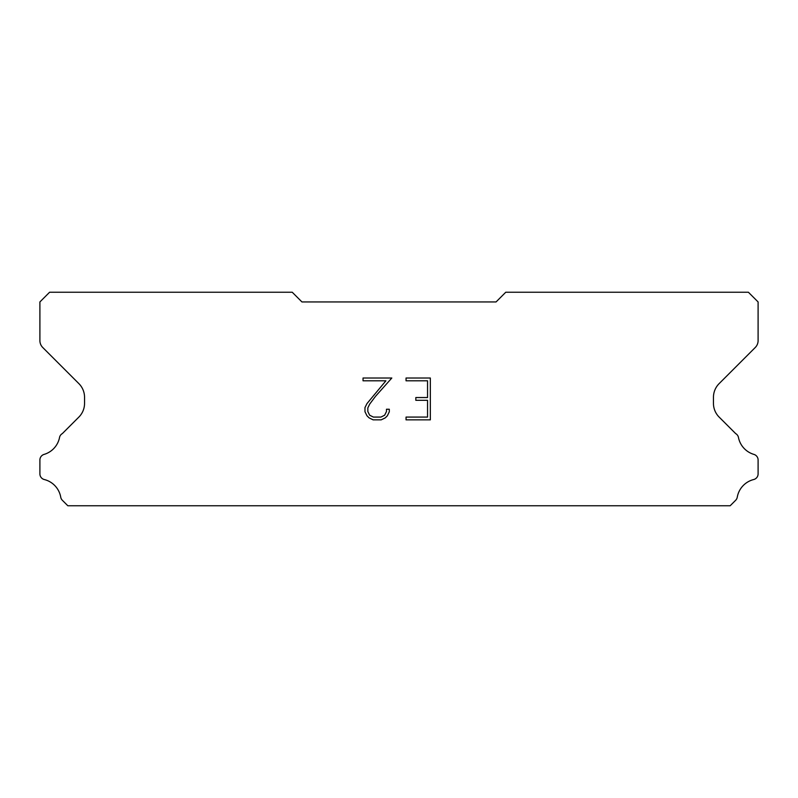 <?xml version="1.0" encoding="UTF-8"?>
<svg xmlns="http://www.w3.org/2000/svg" width="798" height="798" viewBox="0 0 798 798"><rect width="100%" height="100%" fill="white"/><g stroke="black" fill="none" stroke-linecap="round" stroke-linejoin="round"><path stroke-width="1.2" d="M427.548 417.075L427.548 400.327L415.828 400.327L415.828 397.544L427.548 397.544L427.548 380.806L406.052 380.806L406.052 378.013L430.341 378.013L430.341 419.858L406.052 419.858L406.052 417.075L427.548 417.075M389.304 409.244L389.304 411.758L387.319 415.848L385.254 417.873L381.165 419.858L373.125 419.858L369.065 417.843L366.99 415.798L364.975 411.718L364.975 407.579L366.99 403.569L385.903 380.806L363.04 380.806L363.04 378.013L391.818 378.013L375.519 396.317L369.723 404.047L367.838 407.868L367.838 411.539L369.664 415.219L373.374 417.075L380.945 417.075L384.626 415.219L386.471 411.539L386.471 409.244L389.304 409.244M496.057 301.943L301.943 301.943L292.238 292.238L49.606 292.238L39.9 301.943L39.9 340.626A9.706 9.706 0 0 0 42.743 347.489L78.862 383.609A19.411 19.411 0 0 1 84.548 397.334L84.548 403.359A19.411 19.411 0 0 1 78.862 417.085L62.354 433.583A5.825 5.825 0 0 0 59.461 437.883A22.125 22.125 0 0 1 44.08 454.401A5.825 5.825 0 0 0 39.9 459.987L39.9 473.882A5.825 5.825 0 0 0 44.309 479.538A22.125 22.125 0 0 1 60.738 497.184A5.825 5.825 0 0 0 62.354 500.286L67.83 505.762L730.17 505.762L735.646 500.286A5.825 5.825 0 0 0 737.262 497.184A22.125 22.125 0 0 1 753.691 479.538A5.825 5.825 0 0 0 758.1 473.882L758.1 459.987A5.825 5.825 0 0 0 753.92 454.401A22.125 22.125 0 0 1 738.539 437.883A5.825 5.825 0 0 0 735.646 433.583L719.138 417.085A19.411 19.411 0 0 1 713.452 403.359L713.452 397.334A19.411 19.411 0 0 1 719.138 383.609L755.257 347.489A9.706 9.706 0 0 0 758.1 340.626L758.1 301.943L748.394 292.238L505.762 292.238L496.057 301.943"/></g></svg>
